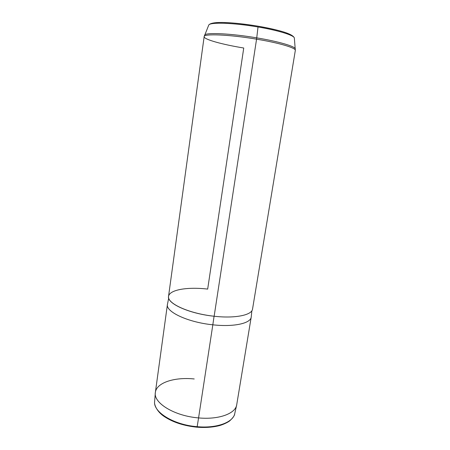 <?xml version="1.0" encoding="UTF-8"?>
<svg xmlns="http://www.w3.org/2000/svg" width="450" height="450" viewBox="0 0 450 450"><rect width="100%" height="100%" fill="white"/><g stroke="black" fill="none" stroke-linecap="round" stroke-linejoin="round"><path stroke-width="0.67" d="M196.959 427.061L197.162 426.684C216.951 428.552 233.393 422.235 234.771 413.477C233.393 422.235 216.951 428.552 197.162 426.684L196.993 427.202C183.96 425.852 173.115 422.348 164.469 416.672C156.308 411.379 154.024 403.926 154.609 401.788M194.226 378.962C174.504 376.881 156.116 382.702 155.329 392.732C153.489 403.026 174.51 416.036 198.574 417.909L197.162 426.684C173.469 424.89 152.809 411.812 154.643 401.361C152.809 411.812 173.469 424.89 197.162 426.684L198.574 417.909C218.678 419.839 235.328 413.668 236.661 405.028L234.771 413.477M198.574 417.909L212.828 324.81C233.831 327.184 250.672 323.359 251.218 317.076L236.728 404.679C235.749 413.483 218.976 419.873 198.574 417.909C174.195 416.014 153.062 402.711 155.374 392.372L167.434 304.402C165.499 311.715 187.746 322.296 212.828 324.81L198.574 417.909M251.854 310.753L251.241 316.912C250.942 323.286 234.034 327.206 212.828 324.81L214.071 316.238L212.828 324.81C187.532 322.279 165.212 311.552 167.462 304.245L168.699 298.176M207.675 289.091C186.953 286.656 168.418 289.879 168.508 296.989C168.204 304.048 189.827 313.639 214.144 316.243C188.989 313.673 166.641 303.351 168.542 296.331L204.154 36.636C203.524 33.531 229.348 34.538 256.562 39.167L214.144 316.243L256.562 39.167C279.394 42.941 296.274 48.049 295.324 50.422C296.274 48.049 279.394 42.941 256.562 39.167L256.742 37.856C230.895 33.457 205.813 32.321 204.638 35.072L204.48 35.421L204.638 35.072C205.813 32.321 230.895 33.457 256.742 37.856L258.019 26.983C233.752 22.787 210.066 22.039 208.778 25.009C210.066 22.039 233.752 22.787 258.019 26.983L256.742 37.856C278.28 41.428 294.778 46.266 295.324 48.786C294.778 46.266 278.28 41.428 256.742 37.856L256.562 39.167C229.348 34.538 203.524 33.531 204.154 36.636C203.614 39.375 222.306 44.522 243.743 48.015L207.675 289.091M224.01 22.534C233.775 22.821 245.098 24.036 257.979 26.179L257.979 26.179C245.098 24.036 233.775 22.821 224.01 22.534M214.144 316.243C235.198 318.662 252.045 315.079 252.546 309.037L295.324 50.422L294.345 37.946C293.788 35.235 278.246 30.375 258.019 26.983C278.246 30.375 293.788 35.235 294.345 37.946C292.534 33.435 277.459 29.751 258.024 26.19C266.664 27.669 274.134 29.289 280.423 31.05M197.027 427.202C205.493 427.838 213.053 427.281 219.701 425.537C224.297 424.226 228.718 421.768 229.798 420.789C233.044 417.741 234.669 415.44 234.675 413.893M154.643 401.361L155.329 392.732M204.154 36.636L208.778 25.009C212.085 20.627 234.512 22.466 258.024 26.19"/></g></svg>
